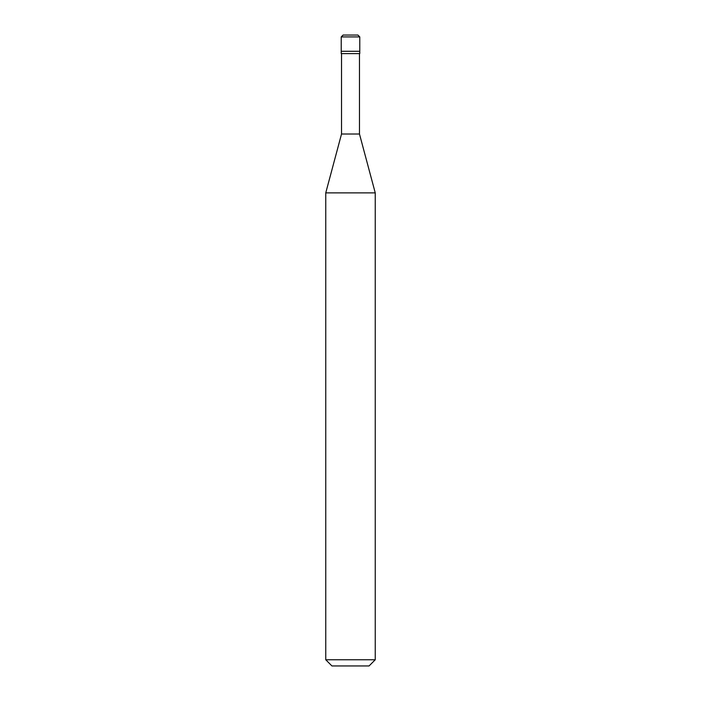 <?xml version="1.0" encoding="UTF-8"?>
<svg xmlns="http://www.w3.org/2000/svg" width="701" height="701" viewBox="0 0 701 701"><rect width="100%" height="100%" fill="white"/><g stroke="black" fill="none" stroke-linecap="round" stroke-linejoin="round"><path stroke-width="1.05" d="M341.221 51.287L359.779 51.287L359.779 36.908L357.922 35.05L343.078 35.05L341.221 36.908L341.221 51.287L341.221 36.908L343.139 35.05L357.86 35.05L359.779 36.908L341.221 36.908L359.779 36.908L359.779 51.287L341.221 51.287L341.221 53.609L341.221 51.287L359.779 51.287L341.221 51.287M331.941 665.95L369.059 665.95L375.245 659.764L375.245 192.88L359.473 134.014L359.473 53.609L359.473 134.014L341.527 134.014L325.755 192.88L325.755 659.764L331.941 665.95L325.755 659.764L325.755 192.88L341.527 134.014L341.527 53.609L341.527 134.014L359.473 134.014L375.245 192.88L325.755 192.88L375.245 192.88L375.245 659.764L325.755 659.764L375.245 659.764L369.059 665.95L331.941 665.95M359.779 53.609L359.779 51.287L359.779 53.609L341.221 53.609L359.779 53.609"/></g></svg>
